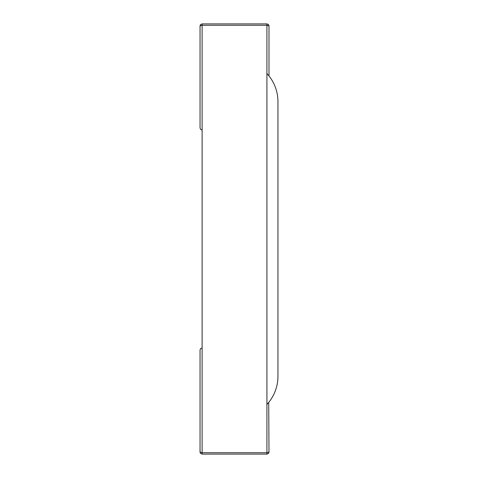 <?xml version="1.0" encoding="UTF-8"?>
<svg xmlns="http://www.w3.org/2000/svg" width="478" height="478" viewBox="0 0 478 478"><rect width="100%" height="100%" fill="white"/><g stroke="black" fill="none" stroke-linecap="round" stroke-linejoin="round"><path stroke-width="0.72" d="M200.115 452.564L200.652 453.497L200.049 452.033L202.116 452.72L266.921 452.72L266.921 25.28L202.116 25.28L202.116 452.72L202.116 347.93L200.652 348.534L200.049 349.998L200.049 452.033L200.652 453.497L202.116 454.1L266.921 454.1L266.921 452.72L268.989 452.033L268.385 453.497L266.921 454.1M266.921 404.46A41.365 41.365 0 0 0 277.951 376.341L277.951 101.659A41.365 41.365 0 0 0 266.921 73.54L266.921 452.72L202.116 452.72L202.116 454.1M268.923 25.436L268.385 24.503L268.989 25.967L268.385 24.503L266.921 23.9L266.921 25.28L268.989 25.967L268.989 75.948M200.115 25.436L200.652 24.503L202.116 23.9L266.921 23.9M200.049 25.967L200.652 24.503L200.049 25.967L202.116 25.28L202.116 130.07L200.652 129.466L200.049 128.002L200.049 25.967L200.652 24.503M266.921 73.54L266.921 25.28L202.116 25.28L202.116 23.9M268.923 452.564L268.385 453.497L268.989 452.033L268.714 402.392M268.385 24.503L268.989 25.967M268.385 453.497L268.989 452.033M200.652 453.497L200.049 452.033"/></g></svg>
